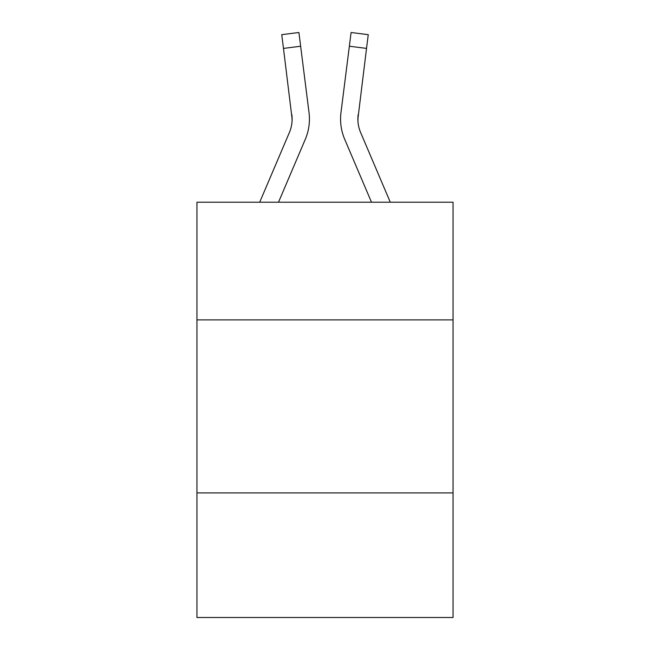 <?xml version="1.0" encoding="UTF-8"?>
<svg xmlns="http://www.w3.org/2000/svg" width="650" height="650" viewBox="0 0 650 650"><rect width="100%" height="100%" fill="white"/><g stroke="black" fill="none" stroke-linecap="round" stroke-linejoin="round"><path stroke-width="0.97" d="M453.05 319.881L453.05 202.215L196.95 202.215L196.95 319.881L453.05 319.881L453.05 617.5L196.95 617.5L196.95 319.881M453.05 492.911L196.95 492.911M305.281 139.352L278.509 202.215L305.281 139.352A51.911 51.911 0 0 0 309.018 112.507L300.641 46.231L283.473 48.401L281.743 34.669L298.911 32.5L300.641 46.231M309.368 121.55L309.424 118.991M308.758 110.435L309.018 112.507L308.758 110.435M390.293 202.215L360.644 132.576A34.604 34.604 0 0 1 357.874 119.08L366.527 48.401L349.359 46.231L351.089 32.5L368.257 34.669L366.527 48.401M344.719 139.352L371.491 202.215L344.719 139.352A51.911 51.911 0 0 1 340.982 112.507L349.359 46.231M360.644 132.576A34.604 34.604 0 0 1 357.874 119.08L357.874 119.08A34.604 34.604 0 0 0 360.644 132.576A34.604 34.604 0 0 1 357.874 119.08A34.604 34.604 0 0 0 360.644 132.576A34.604 34.604 0 0 1 357.874 119.08A34.604 34.604 0 0 0 360.644 132.576A34.604 34.604 0 0 1 357.874 119.08A34.604 34.604 0 0 0 360.644 132.576A34.604 34.604 0 0 1 357.874 119.08A34.604 34.604 0 0 0 360.644 132.576A34.604 34.604 0 0 1 357.874 119.08A34.604 34.604 0 0 0 360.644 132.576A34.604 34.604 0 0 1 357.874 119.08A34.604 34.604 0 0 0 360.644 132.576A34.604 34.604 0 0 1 357.874 119.08A34.604 34.604 0 0 0 360.644 132.576A34.604 34.604 0 0 1 357.874 119.08A34.604 34.604 0 0 0 360.644 132.576A34.604 34.604 0 0 1 357.874 119.08A34.604 34.604 0 0 0 360.644 132.576A34.604 34.604 0 0 1 357.874 119.08A34.604 34.604 0 0 0 360.644 132.576A34.604 34.604 0 0 1 357.874 119.08A34.604 34.604 0 0 0 360.644 132.576A34.604 34.604 0 0 1 357.874 119.08A34.604 34.604 0 0 0 360.644 132.576A34.604 34.604 0 0 1 357.874 119.08A34.604 34.604 0 0 0 360.644 132.576A34.604 34.604 0 0 1 358.15 114.676L357.914 120.705L358.15 114.676M259.707 202.215L289.356 132.576A34.604 34.604 0 0 0 292.126 119.088L283.473 48.401M289.356 132.576A34.604 34.604 0 0 0 292.126 119.088A34.604 34.604 0 0 1 289.356 132.576A34.604 34.604 0 0 0 292.126 119.088A34.604 34.604 0 0 1 289.356 132.576A34.604 34.604 0 0 0 291.85 114.676L292.086 120.705M340.632 121.55L340.576 118.991M281.743 34.669L298.911 32.5"/></g></svg>
